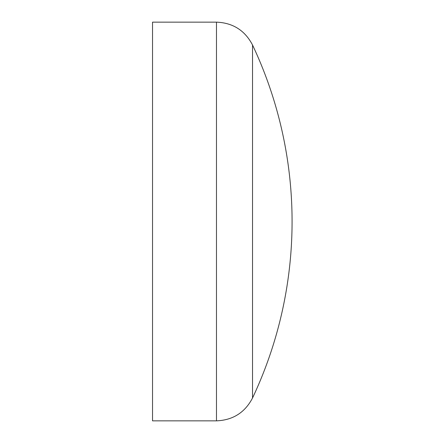 <?xml version="1.0" encoding="UTF-8"?>
<svg xmlns="http://www.w3.org/2000/svg" width="443" height="443" viewBox="0 0 443 443"><rect width="100%" height="100%" fill="white"/><g stroke="black" fill="none" stroke-linecap="round" stroke-linejoin="round"><path stroke-width="0.66" d="M252.532 221.5L252.532 397.991C244.924 412.56 232.902 420.18 216.477 420.85L216.477 22.15C232.902 22.82 244.924 30.44 252.532 45.009L252.532 221.5M216.477 22.15L152.53 22.15L152.53 420.85L216.477 420.85M252.538 397.986A413.651 413.651 0 0 0 252.538 45.014"/></g></svg>
